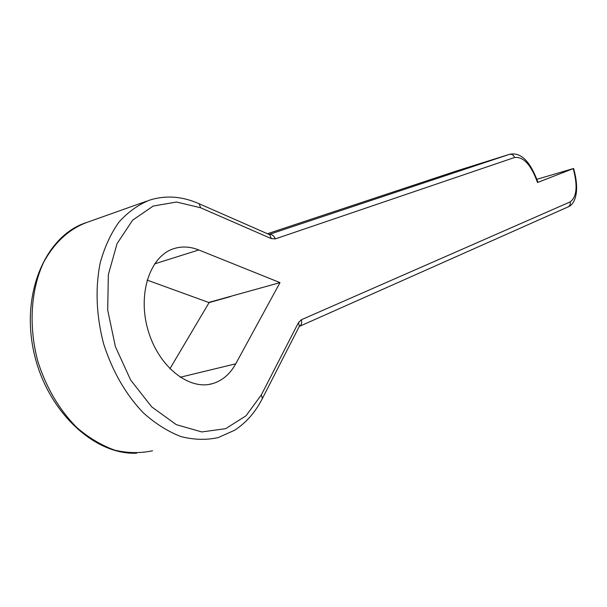 <?xml version="1.0" encoding="UTF-8"?>
<svg xmlns="http://www.w3.org/2000/svg" width="607" height="607" viewBox="0 0 607 607"><rect width="100%" height="100%" fill="white"/><g stroke="black" fill="none" stroke-linecap="round" stroke-linejoin="round"><path stroke-width="0.91" d="M169.892 368.79L209.096 302.612L211.843 301.565M147.091 280.093L208.671 302.461L279.994 282.619L235.736 363.813C230.182 373.889 222.625 380.445 213.057 383.472C189.414 391.067 158.457 366.848 148.009 330.102C137.25 293.447 150.278 255.646 174.072 248.582C182.07 246.123 190.302 246.586 198.777 249.963L279.994 282.619M269.167 234.423L509.448 154.345C522.339 151.454 531.413 164.391 537.946 182.335L573.592 168.48L536.914 179.293M209.096 302.612L230.63 296.542M154.512 263.916L198.777 249.963M537.514 182.532C531.148 164.854 523.5 156.507 514.561 157.494L275.305 238.892C273.992 235.637 271.959 234.15 269.197 234.439M298.932 327.09L299.266 326.437C301.459 325.124 302.149 322.894 301.345 319.752L298.416 322.719L261.313 394.937L246.017 415.795L225.683 428.679L201.767 431.941L176.303 424.65L151.727 406.895L130.634 380.02L115.376 346.605L107.697 310.154L108.357 274.592L117.068 243.627L132.63 220.166L153.176 206.061L176.569 202.025L200.636 207.776L271.314 238.604L275.305 238.892M301.345 319.752L570.102 201.941C576.825 197.009 577.872 185.917 573.236 168.647M261.313 394.937L262.429 398.435C255.441 412.153 246.169 422.76 234.628 430.242L218.171 437.601C206.274 440.196 193.861 439.855 180.924 436.577C167.949 431.554 155.438 423.671 143.396 412.919C125.695 394.406 112.416 371.317 103.562 343.661C96.285 315.511 95.14 288.682 100.117 263.172C104.48 247.353 110.755 233.665 118.942 222.116C128.016 212.04 138.221 204.718 149.542 200.143C165.772 195.059 182.305 196.266 199.149 203.762L198.026 203.269M146.803 201.114L86.604 222.526C68.834 229.234 54.509 242.504 43.628 262.338C30.76 289.782 28.4 326.574 37.945 361.696C46.466 388.184 59.539 410.233 77.15 427.829C89.168 438.042 101.71 445.492 114.784 450.182C127.849 453.201 140.445 453.391 152.569 450.758M514.561 157.494C513.507 154.937 511.762 153.905 509.341 154.375L456.775 170.886L267.444 233.741L456.676 170.924M180.142 377.258L235.736 363.813M573.592 168.48C580.201 191.698 574.859 204.422 568.106 206.896C569.965 205.864 570.633 204.21 570.102 201.941M271.314 238.604L269.743 234.75L268.62 234.256M200.636 207.776L199.149 203.762L269.113 234.477M261.981 399.315L299.395 326.187L298.416 322.719M209.187 384.383L213.057 383.472M456.889 170.848L509.448 154.345M86.604 222.526C47.012 234.742 20.805 291.14 33.582 350.808C45.995 410.567 94.161 455.371 136.651 453.171M568.106 206.896L299.312 326.422"/></g></svg>
